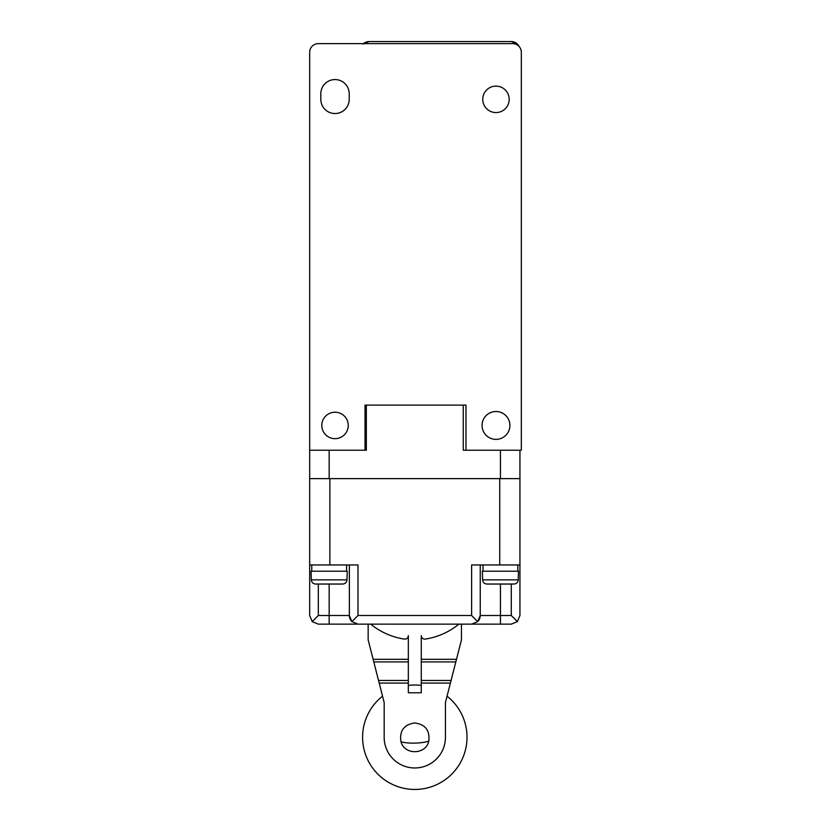 <?xml version="1.0" encoding="UTF-8"?>
<svg xmlns="http://www.w3.org/2000/svg" width="831" height="831" viewBox="0 0 831 831"><rect width="100%" height="100%" fill="white"/><g stroke="black" fill="none" stroke-linecap="round" stroke-linejoin="round"><path stroke-width="1.25" d="M519.936 450.225L519.936 615.501L517.401 621.609L511.294 624.133L318.315 624.133L511.294 624.133M511.294 584.037L511.294 615.501L517.401 621.609M309.672 450.225L309.672 52.27A8.632 8.632 0 0 1 318.315 43.638L512.685 43.638A8.632 8.632 0 0 1 521.328 52.27L521.328 450.225L465.973 450.225L465.973 405.113L365.027 405.113L365.027 450.225L309.672 450.225L309.672 564.955L357.995 564.955L357.995 615.501L471.613 615.501L471.613 564.955L519.936 564.955M329.865 564.955L329.865 478.625L499.743 478.625L499.743 564.955M318.315 624.133L312.207 621.609L309.672 615.501L309.672 564.955M312.207 621.609L318.315 615.501L318.315 584.037M349.363 564.955L349.363 615.501L351.887 621.609L357.995 624.133M471.613 615.501L477.721 621.609A8.632 8.632 0 0 0 480.245 615.501L480.245 564.955M357.995 615.501L351.887 621.609A8.632 8.632 0 0 1 349.363 615.501A8.632 8.632 0 0 0 351.887 621.609M471.613 624.133L477.721 621.609L480.245 615.501L500.439 615.501L500.439 624.133M349.217 93.768A14.2 14.2 0 0 0 335.018 79.558A14.2 14.2 0 0 0 320.818 93.768L320.818 99.336A14.2 14.2 0 0 0 335.018 113.535A14.2 14.2 0 0 0 349.217 99.336L349.217 93.768M495.982 411.511A13.919 13.919 0 0 0 482.053 425.441A13.919 13.919 0 0 0 495.982 439.36A13.919 13.919 0 0 0 509.902 425.441A13.919 13.919 0 0 0 495.982 411.511M495.982 86.112A13.223 13.223 0 0 0 482.749 99.336A13.223 13.223 0 0 0 495.982 112.559A13.223 13.223 0 0 0 509.206 99.336A13.223 13.223 0 0 0 495.982 86.112M335.018 412.207A13.223 13.223 0 0 0 321.794 425.441A13.223 13.223 0 0 0 335.018 438.664A13.223 13.223 0 0 0 348.251 425.441A13.223 13.223 0 0 0 335.018 412.207M518.253 577.067L518.534 571.219L482.333 571.219L482.624 579.861C482.884 582.417 484.307 583.809 486.883 584.037L513.984 584.037C516.56 583.809 517.983 582.417 518.253 579.861L518.253 577.067M311.355 579.861L311.064 571.219L347.275 571.219L346.984 579.861C346.714 582.417 345.291 583.809 342.725 584.037L315.624 584.037C313.048 583.809 311.625 582.417 311.355 579.861L346.984 579.861M447.057 696.17A52.218 52.218 0 0 1 414.804 789.45A52.218 52.218 0 0 1 382.551 696.17M408.333 685.419A52.218 52.218 0 0 1 421.275 685.419M458.889 624.133A69.617 69.617 0 0 1 425.285 639.081A3.48 3.48 0 0 1 421.275 635.632L421.275 659.315L456.479 659.315L461.454 639.87L461.454 624.133M368.154 624.133L368.154 639.87L373.129 659.315L408.333 659.315L408.333 635.632A3.48 3.48 0 0 1 404.323 639.081A69.617 69.617 0 0 1 370.719 624.133M456.479 659.315L455.814 661.923L421.275 661.923L421.275 659.315M408.333 659.315L408.333 661.923L373.794 661.923L384.171 702.527L384.171 737.336A30.633 30.633 0 0 0 414.804 767.969A30.633 30.633 0 0 0 445.437 737.336L445.437 702.527L455.814 661.923M421.275 661.923L421.275 692.784L408.333 692.784L408.333 661.923M373.794 661.923L373.129 659.315M401.009 741.834C399.254 731.093 403.731 724.798 414.44 722.928C425.243 724.258 430.032 730.335 428.796 741.159C425.939 754.818 404.5 755.306 401.009 741.834A19.871 5.713 178.6 0 0 428.796 741.159M511.294 41.55A8.632 8.632 0 0 1 519.105 46.494L517.401 44.074L511.294 41.55L369.13 41.55L363.033 44.074M363.5 43.638A8.632 8.632 0 0 1 369.13 41.55M519.936 478.625L329.169 478.625L329.169 450.225M465.973 450.225L463.262 450.225L463.262 405.113M366.346 405.113L366.346 450.225L365.027 450.225M309.672 478.625L329.169 478.625M511.294 615.501L500.439 615.501L500.439 584.037M329.169 624.133L329.169 615.501L318.315 615.501M349.363 615.501L329.169 615.501L329.169 584.037M482.624 579.861L518.253 579.861M421.275 680.475L451.077 680.475M450.402 683.082L421.275 683.082M408.333 683.082L379.196 683.082M408.333 680.475L378.531 680.475M500.439 478.625L500.439 450.225M517.838 564.955L517.838 571.219M483.029 564.955L483.029 571.219M311.76 564.955L311.76 571.219M346.579 564.955L346.579 571.219"/></g></svg>
